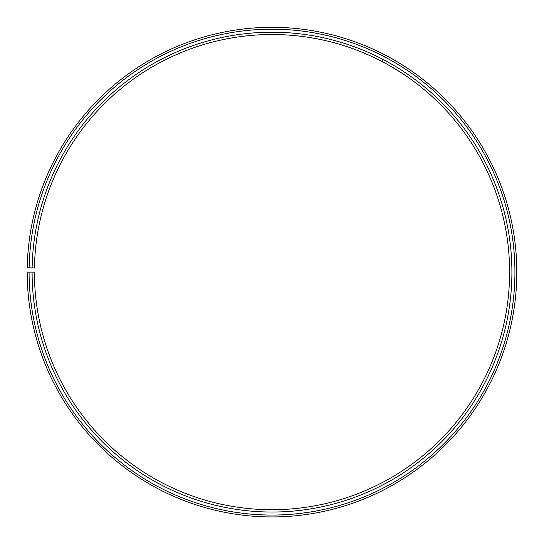 <?xml version="1.0" encoding="UTF-8"?>
<svg xmlns="http://www.w3.org/2000/svg" width="544" height="544" viewBox="0 0 544 544"><rect width="100%" height="100%" fill="white"/><g stroke="black" fill="none" stroke-linecap="round" stroke-linejoin="round"><path stroke-width="0.41" stroke-dasharray="2.72 2.04" d="M32.096 272.122L34.401 272.122A237.606 237.606 0 0 0 389.606 478.577A237.606 237.606 0 0 0 393.196 67.742A237.606 237.606 0 0 0 34.435 267.974L32.13 267.934A239.911 239.911 0 0 1 394.366 65.763A239.911 239.911 0 0 1 390.748 480.583A239.911 239.911 0 0 1 32.096 272.122L27.2 272.122A244.807 244.807 0 0 0 393.169 484.833A244.807 244.807 0 0 0 396.868 61.554A244.807 244.807 0 0 0 27.234 267.845L29.124 267.879A242.916 242.916 0 0 1 395.903 63.172A242.916 242.916 0 0 1 392.238 483.194A242.916 242.916 0 0 1 29.084 272.122M32.13 267.934L29.124 267.879M410.217 70.06L406.497 76.242L394.352 68.435M391.959 67.014L389.599 65.654M387.444 64.444L383.948 62.54M400.051 63.471L398.487 62.519M389.252 57.215L391.156 58.269M381.813 61.411L385.526 55.23"/><path stroke-width="0.82" d="M29.084 272.122L27.2 272.122A244.807 244.807 0 0 0 393.169 484.833A244.807 244.807 0 0 0 396.868 61.554A244.807 244.807 0 0 0 27.234 267.845L29.124 267.879A242.916 242.916 0 0 1 395.903 63.172A242.916 242.916 0 0 1 392.238 483.194A242.916 242.916 0 0 1 29.084 272.122L34.401 272.122A237.606 237.606 0 0 0 389.606 478.577A237.606 237.606 0 0 0 393.196 67.742A237.606 237.606 0 0 0 34.435 267.974L32.13 267.934A239.911 239.911 0 0 1 394.366 65.763A239.911 239.911 0 0 1 390.748 480.583A239.911 239.911 0 0 1 32.096 272.122M29.124 267.879L32.13 267.934M394.352 68.435L391.959 67.014M389.599 65.654L387.444 64.444M383.948 62.54L381.813 61.411C381.29 60.54 407.49 76.282 406.497 76.242M391.156 58.269C398.983 62.485 410.686 70.298 410.217 70.06L400.051 63.471M398.487 62.519L389.252 57.215"/></g></svg>
